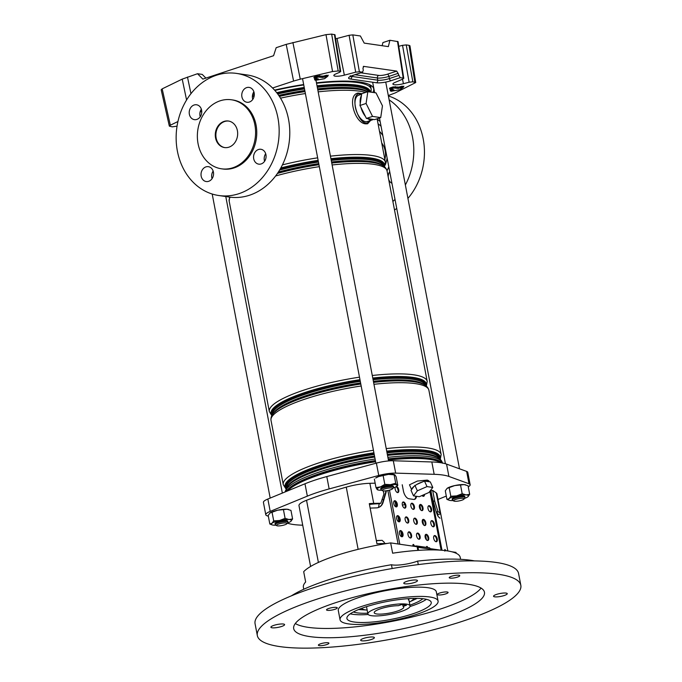<?xml version="1.0" encoding="UTF-8"?>
<svg xmlns="http://www.w3.org/2000/svg" width="682" height="682" viewBox="0 0 682 682"><rect width="100%" height="100%" fill="white"/><g stroke="black" fill="none" stroke-linecap="round" stroke-linejoin="round"><path stroke-width="1.02" d="M372.841 92.42A82.624 17.63 169.2 0 0 373.685 88.848A82.624 17.63 169.2 0 0 359.832 82.053A82.624 17.63 169.2 0 0 316.457 82.837M303.669 84.534A82.624 17.63 169.2 0 0 274.548 90.109M254.233 95.471A82.624 17.63 169.2 0 0 252.408 96.026M292.893 42.497L300.268 79.18L293.584 81.056L286.201 44.373L325.996 34.646L331.648 34.1L334.99 34.773L340.719 71.542L340.182 71.269L339.909 72.173L335.842 73.912A7.971 1.705 169.2 0 0 333.839 75.497A7.971 1.705 169.2 0 0 335.177 76.162A7.971 1.705 169.2 0 0 344.359 75.148L355.689 72.173L349.099 35.285L352.807 34.884L360.386 35.984L364.205 43.111L388.356 46.615L389.916 40.264L398.041 41.636L403.77 78.396L403.233 78.123L397.495 41.363M335.612 38.789A6.973 1.492 169.2 0 0 337.044 38.448L349.099 35.285M186.578 99.99L182.213 79.121L197.507 73.724L202.23 74.406L205.904 78.106M169.341 126.127L161.174 89.785L162.171 88.865L170.347 125.207L169.341 126.127L172.231 126.852L177.056 126.144M182.213 79.121L162.171 88.865M197.507 73.724L202.861 79.112L273.576 55.711L276.176 47.689L286.201 44.373M293.584 81.056L272.561 88.004M254.284 94.056L252.638 94.602M201.744 111.447L200.107 111.984M414.818 82.096L409.047 45.327L406.242 44.918L412.832 81.806L415.722 82.539L395.185 92.94L388.305 95.557M412.832 81.806L409.123 82.215L402.533 45.327L406.242 44.918M360.821 72.821L378.732 75.412A6.326 1.347 169.2 0 0 387.367 74.21L396.745 71.107L400.181 77.68L403.233 78.123L402.96 79.035L394.895 82.479A7.971 1.705 -10.8 0 0 392.892 84.056A7.971 1.705 -10.8 0 0 403.412 83.716L409.123 82.215M352.807 34.884L359.397 71.763L362.73 72.19L353.489 75.242A2.148 1.1 71.7 0 0 353.728 75.097M359.397 71.763L355.689 72.173M331.648 34.1L338.187 70.979L340.182 71.269L334.444 34.509M338.187 70.979L332.543 71.525L325.996 34.646M300.268 79.18L332.543 71.525M177.942 121.515L170.347 125.207M400.181 77.68L390.939 80.74A10.673 2.276 -10.8 0 1 376.37 82.769L350.386 79.001A10.673 2.276 -10.8 0 1 353.208 75.267L362.449 72.207L363.284 70.357L362.952 68.183L363.796 66.333L363.276 66.504M363.515 66.359L396.745 71.107M382.15 45.72L382.926 42.574L389.916 40.264M398.765 46.316L402.533 45.327M409.047 45.327L409.942 45.771L415.722 82.539M258.452 149.511A7.511 6.24 -81.7 0 0 253.559 157.295A7.511 6.24 -81.7 0 0 258.751 164.149A7.511 6.24 -81.7 0 0 261.197 163.927A7.511 6.24 -81.7 0 0 266.091 156.144A7.511 6.24 -81.7 0 0 260.908 149.281A7.511 6.24 -81.7 0 0 258.452 149.511M264.59 161.276A7.511 6.24 98.3 0 1 265.69 153.697M246.645 87.62A7.511 6.24 -81.7 0 0 241.752 95.403A7.511 6.24 -81.7 0 0 246.944 102.257A7.511 6.24 -81.7 0 0 249.39 102.036A7.511 6.24 -81.7 0 0 254.292 94.252A7.511 6.24 -81.7 0 0 249.101 87.398A7.511 6.24 -81.7 0 0 246.645 87.62M252.783 99.384A7.511 6.24 98.3 0 1 253.883 91.806M205.913 166.894A7.511 6.24 -81.7 0 0 201.02 174.677A7.511 6.24 -81.7 0 0 206.211 181.54A7.511 6.24 -81.7 0 0 208.666 181.31A7.511 6.24 -81.7 0 0 213.56 173.526A7.511 6.24 -81.7 0 0 208.368 166.672A7.511 6.24 -81.7 0 0 205.913 166.894M212.051 178.667A7.511 6.24 98.3 0 1 213.151 171.088M194.106 105.002A7.511 6.24 -81.7 0 0 189.212 112.786A7.511 6.24 -81.7 0 0 194.404 119.648A7.511 6.24 -81.7 0 0 196.859 119.418A7.511 6.24 -81.7 0 0 201.753 111.635A7.511 6.24 -81.7 0 0 196.561 104.781A7.511 6.24 -81.7 0 0 194.106 105.002M200.252 116.775A7.511 6.24 98.3 0 1 201.352 109.197M231.479 99.785L232.656 99.956A34.876 28.985 98.3 0 1 256.764 131.797A34.876 28.985 98.3 0 1 234.037 167.934A34.876 28.985 98.3 0 1 222.647 168.974L221.471 168.804A34.876 28.985 -81.7 0 0 232.86 167.763A34.876 28.985 -81.7 0 0 255.58 131.626A34.876 28.985 -81.7 0 0 231.479 99.785A34.876 28.985 -81.7 0 0 220.09 100.825A34.876 28.985 -81.7 0 0 197.362 136.971A34.876 28.985 -81.7 0 0 221.471 168.804M224.02 121.422A13.41 11.151 -81.7 0 0 215.282 135.326A13.41 11.151 -81.7 0 0 224.548 147.568A13.41 11.151 -81.7 0 0 228.93 147.167A13.41 11.151 -81.7 0 0 237.668 133.263A13.41 11.151 -81.7 0 0 228.402 121.021A13.41 11.151 -81.7 0 0 224.02 121.422M228.692 121.072A13.41 11.151 -81.7 0 0 224.608 121.507A13.41 11.151 -81.7 0 0 215.87 135.232A13.41 11.151 -81.7 0 0 224.847 147.61M218.803 195.521L229.425 197.064A61.695 51.278 -81.7 0 0 249.578 195.214A61.695 51.278 -81.7 0 0 289.782 131.276A61.695 51.278 -81.7 0 0 247.14 74.952L236.509 73.409A61.695 51.278 -81.7 0 0 216.356 75.259A61.695 51.278 -81.7 0 0 176.152 139.196A61.695 51.278 -81.7 0 0 218.803 195.521A61.695 51.278 -81.7 0 0 238.947 193.671A61.695 51.278 -81.7 0 0 279.151 129.742A61.695 51.278 -81.7 0 0 236.509 73.409M264.471 160.884A25.916 21.534 -81.7 0 0 265.076 160.466M387.018 170.764A34.876 28.985 -81.7 0 0 388.783 166.749M381.059 126.264A34.876 28.985 -81.7 0 0 378.067 123.817M385.253 164.993A29.505 24.526 -81.7 0 0 387.103 157.96M382.832 135.59A29.505 24.526 -81.7 0 0 379.499 131.345M361.63 94.244L358.647 95.233A13.845 7.11 71.7 0 0 355.757 108.941A13.845 7.11 71.7 0 0 365.535 121.66A13.845 7.11 71.7 0 0 367.351 121.515L372.5 119.81A13.845 7.11 71.7 0 0 373.31 119.427L367.717 118.617A13.845 7.11 71.7 0 0 370.693 119.955A13.845 7.11 71.7 0 0 372.5 119.81M360.991 107.534A13.845 7.11 71.7 0 0 365.399 116.383L359.977 105.48L361.434 95.582A13.845 7.11 71.7 0 0 360.249 103.621M361.648 94.107L358.544 93.809C349.747 96.639 358.365 125.369 367.445 122.939L369.627 120.757M370.633 120.433L367.589 123.792L365.859 123.851C354.734 123.706 346.635 94.994 358.101 93.05L361.929 93.647M361.434 95.582L361.707 93.715L367.828 91.695L376.004 92.88L382.457 105.829L380.718 117.594L374.606 119.614L373.31 119.427M367.717 118.617L366.422 118.429L365.399 116.383M380.718 117.594L372.543 116.409L366.422 118.429M372.543 116.409L366.089 103.459L359.977 105.48M366.089 103.459L367.828 91.695M384.861 159.426A17.169 14.271 -81.7 0 0 381.741 143.092M394.494 209.945A61.695 51.278 -81.7 0 0 396.745 208.487M407.921 198.394A61.695 51.278 -81.7 0 0 388.39 95.974M392.883 201.48A61.695 51.278 -81.7 0 0 395.006 199.383M405.364 184.975A61.695 51.278 -81.7 0 0 389.132 99.879M391.928 183.245A7.511 6.24 98.3 0 1 388.697 179.528M388.203 176.945A7.511 6.24 98.3 0 1 389.72 171.659M380.121 121.353A7.511 6.24 98.3 0 1 377.368 118.702M429.276 481.765L428.833 480.776L427.29 480.102L417.358 481.057L409.464 484.817L411.613 489.565M429.149 481.748A9.659 3.274 155.7 0 0 427.793 481.219A9.659 3.274 155.7 0 0 425.653 481.236L430.299 481.91L432.797 487.434L428.944 492.489L419.302 496.709L413.505 495.874L411.016 490.349L414.093 486.3A9.659 3.274 155.7 0 0 411.775 489.344M402.423 505.234A158.94 33.921 169.2 0 0 403.471 504.893A158.94 33.921 169.2 0 0 404.844 504.433M417.827 546.845L390.658 542.906A79.828 17.033 169.2 0 0 363.37 548.089A79.828 17.033 169.2 0 0 335.911 555.668A79.828 17.033 169.2 0 0 314.803 564.159A79.828 17.033 169.2 0 0 303.686 571.687L305.655 581.985A79.828 17.033 169.2 0 0 303.388 587.296L303.763 589.248M440.76 513.921A23.469 5.004 -10.8 0 0 440.095 513.017L437.955 511.517L434.775 501.398L432.678 490.426L436.267 492.933A23.469 5.004 -10.8 0 1 436.932 493.845L440.76 513.921A23.469 5.004 -10.8 0 1 440.777 514.006L447.827 550.962M437.955 511.517L436.344 512.054L437.017 514.04M434.775 501.398L433.172 500.912M383.327 490.904L383.923 494.024L380.837 503.231L373.702 503.384A23.469 5.004 169.2 0 0 369.286 503.631L376.95 543.793A23.469 5.004 169.2 0 1 381.366 543.545L387.018 543.477M375.16 483.188L369.874 483.308A23.469 5.004 169.2 0 0 346.26 487.136A171.676 36.632 169.2 0 0 306.542 500.281A23.469 5.004 169.2 0 0 298.989 505.635L302.817 525.72A23.469 5.004 169.2 0 0 302.834 525.796M430.231 548.643L440.836 550.186M451.825 551.781L455.994 552.386L456.164 553.273M390.658 542.906L392.627 553.204A79.828 17.033 -10.8 0 1 460.222 557.373L460.597 559.334M268.35 516.24L266.926 515.72A16.095 3.436 -10.8 0 1 265.784 514.765A16.095 3.436 -10.8 0 1 270.2 511.389L307.343 496.138A64.381 13.742 -10.8 0 1 329.15 488.917L378.74 475.473A16.095 3.436 -10.8 0 1 395.662 473.12L434.178 474.314A64.381 13.742 -10.8 0 1 448.918 476.454L468.994 483.751A16.095 3.436 -10.8 0 1 470.137 484.714A16.095 3.436 -10.8 0 1 468.261 486.854M302.714 525.191L301.742 525.157A64.381 13.742 -10.8 0 1 287.335 523.145M446.292 496.07L438.006 499.471M430.905 490.844L432.678 490.426M470.137 484.714L467.784 472.362A16.095 3.436 169.2 0 0 466.641 471.398L446.557 464.101A64.381 13.742 169.2 0 0 431.825 461.961L393.309 460.759A16.095 3.436 169.2 0 0 376.387 463.112L326.789 476.565A64.381 13.742 169.2 0 0 304.982 483.777L267.847 499.036A16.095 3.436 169.2 0 0 263.423 502.404L265.784 514.765M310.591 566.469L310.481 565.872A23.469 5.004 169.2 0 1 310.463 565.796L302.808 525.634A23.469 5.004 169.2 0 0 302.817 525.72M378.493 507.502L379.218 503.768A23.606 5.038 169.2 0 0 369.448 504.467M380.837 503.231L379.218 503.768M436.344 512.054A23.606 5.038 -10.8 0 1 437.494 513.239L438.074 516.274M437.716 514.424L440.777 514.006M422.584 481.91A9.659 3.274 155.7 0 0 416.779 484.45L424.502 481.074L425.653 481.236M414.093 486.3L416.779 484.45M413.505 495.874L417.358 490.81L427 486.59L424.502 481.074M427 486.59L432.797 487.434M417.358 490.81L414.861 485.294M353.344 611.976A37.553 8.014 169.2 0 0 367.751 613.195M409.916 605.147A37.553 8.014 169.2 0 0 422.874 598.711M409.328 602.061A26.828 5.72 169.2 0 0 413.497 599.111A26.828 5.72 169.2 0 0 413.897 598.387M366.515 606.665A21.457 4.578 169.2 0 0 366.524 606.733L367.896 613.936A21.457 4.578 169.2 0 0 384.972 615.224A21.457 4.578 169.2 0 0 410.061 605.897A21.457 4.578 169.2 0 0 392.985 604.619A21.457 4.578 169.2 0 0 367.896 613.936M408.313 599.828A21.457 4.578 169.2 0 0 408.68 598.694A21.457 4.578 169.2 0 0 408.671 598.626M361.571 608.37A26.828 5.72 169.2 0 0 367.163 610.109M350.258 613.834A42.923 9.156 169.2 0 0 368.203 614.508M409.984 606.545A42.923 9.156 169.2 0 0 426.421 599.308M391.783 606.204A15.021 3.205 169.2 0 0 374.222 612.734A15.021 3.205 169.2 0 0 386.174 613.63A15.021 3.205 169.2 0 0 403.735 607.108A15.021 3.205 169.2 0 0 403.071 606.383L406.463 605.258L401.741 604.576L398.339 605.693A15.021 3.205 169.2 0 0 391.783 606.204M402.747 604.721L403.071 606.383M396.089 506.897L395.159 502.02A26.291 5.609 169.2 0 0 394.375 500.98M383.531 499.599A26.291 5.609 169.2 0 0 382.031 499.667M449.327 577.398A5.362 1.142 169.2 0 0 449.233 577.688A5.362 1.142 169.2 0 0 454.101 577.918A5.362 1.142 169.2 0 0 459.677 575.958A5.362 1.142 169.2 0 0 459.77 575.676A5.362 1.142 169.2 0 0 454.903 575.446A5.362 1.142 169.2 0 0 449.327 577.398M318.468 644.908A5.362 1.142 169.2 0 0 318.383 645.189A5.362 1.142 169.2 0 0 323.251 645.419A5.362 1.142 169.2 0 0 328.826 643.467A5.362 1.142 169.2 0 0 328.92 643.186A5.362 1.142 169.2 0 0 324.044 642.956A5.362 1.142 169.2 0 0 318.468 644.908M437.435 594.201A5.473 1.168 169.2 0 0 437.341 594.491A5.473 1.168 169.2 0 0 442.311 594.721A5.473 1.168 169.2 0 0 447.997 592.726A5.473 1.168 169.2 0 0 448.091 592.436A5.473 1.168 169.2 0 0 443.121 592.206A5.473 1.168 169.2 0 0 437.435 594.201M393.949 588.498A5.473 1.168 169.2 0 0 401.434 587.287M326.618 609.606A5.473 1.168 169.2 0 0 326.525 609.896A5.473 1.168 169.2 0 0 331.495 610.126A5.473 1.168 169.2 0 0 337.181 608.139A5.473 1.168 169.2 0 0 337.275 607.841A5.473 1.168 169.2 0 0 332.305 607.611A5.473 1.168 169.2 0 0 326.618 609.606M360.787 639.869A6.973 1.492 169.2 0 0 360.667 640.236A6.973 1.492 169.2 0 0 367.01 640.534A6.973 1.492 169.2 0 0 374.256 637.994A6.973 1.492 169.2 0 0 374.375 637.627A6.973 1.492 169.2 0 0 368.041 637.329A6.973 1.492 169.2 0 0 360.787 639.869M493.674 595.889A6.973 1.492 169.2 0 0 493.555 596.264A6.973 1.492 169.2 0 0 499.889 596.562A6.973 1.492 169.2 0 0 507.135 594.022A6.973 1.492 169.2 0 0 507.255 593.647A6.973 1.492 169.2 0 0 500.92 593.357A6.973 1.492 169.2 0 0 493.674 595.889M403.897 582.871A6.973 1.492 169.2 0 0 403.778 583.246A6.973 1.492 169.2 0 0 410.112 583.536A6.973 1.492 169.2 0 0 417.358 580.996A6.973 1.492 169.2 0 0 417.478 580.629A6.973 1.492 169.2 0 0 411.144 580.331A6.973 1.492 169.2 0 0 403.897 582.871M271.01 626.852A6.973 1.492 169.2 0 0 270.89 627.218A6.973 1.492 169.2 0 0 277.233 627.517A6.973 1.492 169.2 0 0 284.479 624.976A6.973 1.492 169.2 0 0 284.599 624.601A6.973 1.492 169.2 0 0 278.265 624.311A6.973 1.492 169.2 0 0 271.01 626.852M520.826 585.301L518.567 573.46A134.124 28.618 169.2 0 0 396.736 567.756A134.124 28.618 169.2 0 0 257.361 616.588A134.124 28.618 169.2 0 0 255.068 623.723L257.327 635.564A134.124 28.618 169.2 0 0 379.158 641.268A134.124 28.618 169.2 0 0 518.533 592.436A134.124 28.618 169.2 0 0 520.826 585.301A134.124 28.618 169.2 0 0 398.996 579.598A134.124 28.618 169.2 0 0 259.62 628.429A134.124 28.618 169.2 0 0 257.327 635.564M295.349 623.467A97.108 20.724 169.2 0 0 293.686 628.634A97.108 20.724 169.2 0 0 381.894 632.76A97.108 20.724 169.2 0 0 482.805 597.406A97.108 20.724 169.2 0 0 484.459 592.24A97.108 20.724 169.2 0 0 396.259 588.114A97.108 20.724 169.2 0 0 295.349 623.467M295.306 623.519A97.108 20.724 169.2 0 0 391.084 621.541A97.108 20.724 169.2 0 0 481.032 588.14A97.108 20.724 169.2 0 0 481.074 588.08M438.083 601.081L436.318 591.814A49.897 10.648 169.2 0 0 390.999 589.7A49.897 10.648 169.2 0 0 339.15 607.858A49.897 10.648 169.2 0 0 338.298 610.518L340.062 619.785A49.897 10.648 169.2 0 0 385.39 621.907A49.897 10.648 169.2 0 0 437.23 603.741A49.897 10.648 169.2 0 0 438.083 601.081A49.897 10.648 169.2 0 0 392.764 598.966A49.897 10.648 169.2 0 0 340.915 617.133A49.897 10.648 169.2 0 0 340.062 619.785M347.65 616.196A42.923 9.156 169.2 0 0 346.916 618.48A42.923 9.156 169.2 0 0 385.901 620.305A42.923 9.156 169.2 0 0 430.504 604.678A42.923 9.156 169.2 0 0 431.237 602.394A42.923 9.156 169.2 0 0 392.252 600.569A42.923 9.156 169.2 0 0 347.65 616.196M474.578 560.911A105.693 22.557 169.2 0 0 417.623 561.09A17.169 3.666 -10.8 0 1 391.451 564.73L392.176 568.532M418.296 564.602L417.623 561.09M391.451 564.73A105.693 22.557 169.2 0 0 291.35 595.863M281.854 525.558A5.362 1.142 169.2 0 0 286.96 523.674A5.362 1.142 169.2 0 0 281.692 523.256A5.362 1.142 169.2 0 0 276.67 525.634A5.362 1.142 169.2 0 0 281.854 525.558M276.67 525.634L275.46 524.85A6.436 1.373 -10.8 0 1 275.247 524.586A6.436 1.373 -10.8 0 1 281.478 521.994A6.436 1.373 -10.8 0 1 287.898 522.173A6.436 1.373 -10.8 0 1 287.804 522.497L286.96 523.674M382.184 490.409A5.362 1.142 169.2 0 0 382.363 490.656A5.362 1.142 169.2 0 0 387.674 490.554A5.362 1.142 169.2 0 0 392.653 488.696A5.362 1.142 169.2 0 0 392.73 488.457A5.362 1.142 169.2 0 0 387.376 488.278A5.362 1.142 169.2 0 0 382.184 490.409M382.363 490.656L381.144 489.872A6.436 1.373 -10.8 0 1 380.94 489.608A6.436 1.373 -10.8 0 1 387.086 487.033A6.436 1.373 -10.8 0 1 393.591 487.195A6.436 1.373 -10.8 0 1 393.591 487.229A6.436 1.373 -10.8 0 1 393.488 487.519L392.653 488.696M380.94 489.608A6.436 1.373 -10.8 0 1 380.931 489.574L380.744 488.576M458.781 498.636A5.362 1.142 169.2 0 0 453.769 501.014A5.362 1.142 169.2 0 0 458.943 500.938A5.362 1.142 169.2 0 0 464.05 499.053A5.362 1.142 169.2 0 0 458.781 498.636M453.769 501.014L452.55 500.23A6.436 1.373 -10.8 0 1 452.345 499.966A6.436 1.373 -10.8 0 1 458.568 497.374A6.436 1.373 -10.8 0 1 464.988 497.553A6.436 1.373 -10.8 0 1 464.894 497.877L464.05 499.053M287.599 520.963A6.436 1.373 169.2 0 0 287.131 520.716A6.436 1.373 169.2 0 0 281.12 520.997A6.436 1.373 169.2 0 0 275.426 522.949A6.436 1.373 169.2 0 0 275.153 523.733M275.988 525.191A10.196 2.174 169.2 0 1 273.746 525.166A10.196 2.174 -10.8 0 1 272.263 524.927A10.196 2.174 -10.8 0 1 271.939 523.316A10.196 2.174 -10.8 0 1 279.569 520.502A10.196 2.174 -10.8 0 1 289.015 519.522A10.196 2.174 -10.8 0 1 291.231 520.153A10.196 2.174 -10.8 0 1 290.813 521.372A10.196 2.174 -10.8 0 1 290.796 521.389A10.196 2.174 -10.8 0 1 287.429 523.009M272.118 524.876L269.825 524.006L271.939 523.316L273.712 520.886L279.569 520.502L285.093 518.363L289.015 519.522L292.595 518.942L290.796 521.389M269.987 513.009L269.97 513.026A10.196 2.174 -10.8 0 1 269.987 513.009A10.196 2.174 -10.8 0 1 277.608 510.204L269.97 513.026L268.197 515.456L269.825 524.006M292.595 518.942L290.958 510.392L287.045 509.232L277.608 510.204A10.196 2.174 -10.8 0 1 287.045 509.232A10.196 2.174 -10.8 0 1 288.529 509.471A10.196 2.174 -10.8 0 1 288.674 509.522M273.712 520.886L272.084 512.335M285.093 518.363L283.465 509.812M392.823 485.746A6.436 1.373 169.2 0 0 385.927 486.206A6.436 1.373 169.2 0 0 381.119 487.98A6.436 1.373 169.2 0 0 380.752 488.61M396.489 486.411L397.802 485.371L396.924 485.183L395.713 483.24L390.436 484.672L384.818 484.365L380.573 486.863A10.196 2.174 169.2 0 0 377.206 489.557L376.004 487.621L380.573 486.863A10.196 2.174 -10.8 0 1 390.436 484.672A10.196 2.174 -10.8 0 1 396.924 485.183A10.196 2.174 -10.8 0 1 396.489 486.411A10.196 2.174 -10.8 0 1 393.557 487.877A10.196 2.174 -10.8 0 1 393.122 488.031M383.301 475.226A10.196 2.174 -10.8 0 1 388.467 474.374L378.612 476.565A10.196 2.174 -10.8 0 1 383.301 475.226M381.681 490.213A10.196 2.174 -10.8 0 1 377.956 489.949A10.196 2.174 -10.8 0 1 377.206 489.557L378.084 489.753M397.802 485.371L396.165 476.82L394.963 474.885L388.467 474.374A10.196 2.174 -10.8 0 1 394.222 474.493L394.537 474.595M378.612 476.565A10.196 2.174 169.2 0 0 375.68 478.031L378.612 476.565M394.963 474.885L394.085 474.689L395.713 483.24M384.818 484.365L383.182 475.814M376.004 487.621L374.367 479.071M453.087 500.571A10.196 2.174 -10.8 0 1 450.836 500.545A10.196 2.174 -10.8 0 1 449.353 500.307A10.196 2.174 -10.8 0 1 448.611 499.915A10.196 2.174 -10.8 0 1 449.029 498.695A10.196 2.174 -10.8 0 1 456.667 495.874L462.191 493.742L466.104 494.902A10.196 2.174 -10.8 0 1 467.912 496.752A10.196 2.174 -10.8 0 1 467.895 496.769A10.196 2.174 -10.8 0 1 464.527 498.389M449.216 500.256L446.923 499.377L449.029 498.695L450.811 496.266L456.667 495.874A10.196 2.174 169.2 0 1 466.104 494.902L469.685 494.322L467.895 496.769M464.698 496.343A6.436 1.373 169.2 0 0 464.229 496.095A6.436 1.373 169.2 0 0 458.21 496.377A6.436 1.373 169.2 0 0 452.524 498.329A6.436 1.373 169.2 0 0 452.243 499.113M469.685 494.322L468.057 485.772L464.144 484.604A10.196 2.174 -10.8 0 1 465.618 484.851A10.196 2.174 -10.8 0 1 465.763 484.902M447.085 488.389L447.068 488.397A10.196 2.174 -10.8 0 1 447.085 488.389A10.196 2.174 -10.8 0 1 454.706 485.584L447.068 488.397L445.295 490.835L446.923 499.377M464.144 484.604A10.196 2.174 169.2 0 0 454.706 485.584L464.144 484.604M450.811 496.266L449.182 487.715M462.191 493.742L460.563 485.192M399.891 530.809A3.222 1.654 -108.3 0 1 402.295 534.159A3.222 1.654 -108.3 0 1 401.86 536.768M402.994 533.929A3.222 1.654 71.7 0 0 400.215 530.622A3.222 1.654 71.7 0 0 399.456 533.418A3.222 1.654 71.7 0 0 402.235 536.725A3.222 1.654 71.7 0 0 402.994 533.929M408.45 532.054A3.222 1.654 -108.3 0 1 410.862 535.404A3.222 1.654 -108.3 0 1 410.428 538.013M411.561 535.174A3.222 1.654 71.7 0 0 408.774 531.858A3.222 1.654 71.7 0 0 408.015 534.662A3.222 1.654 71.7 0 0 410.803 537.97A3.222 1.654 71.7 0 0 411.561 535.174M417.017 533.29A3.222 1.654 -108.3 0 1 419.421 536.649A3.222 1.654 -108.3 0 1 418.987 539.249M420.121 536.419A3.222 1.654 71.7 0 0 417.341 533.102A3.222 1.654 71.7 0 0 416.583 535.899A3.222 1.654 71.7 0 0 419.362 539.215A3.222 1.654 71.7 0 0 420.121 536.419M425.577 534.535A3.222 1.654 -108.3 0 1 427.989 537.885A3.222 1.654 -108.3 0 1 427.546 540.494M428.688 537.655A3.222 1.654 71.7 0 0 425.9 534.347A3.222 1.654 71.7 0 0 425.142 537.143A3.222 1.654 71.7 0 0 427.921 540.459A3.222 1.654 71.7 0 0 428.688 537.655M434.144 535.779A3.222 1.654 -108.3 0 1 436.548 539.13A3.222 1.654 -108.3 0 1 436.113 541.738M437.247 538.899A3.222 1.654 71.7 0 0 434.468 535.583A3.222 1.654 71.7 0 0 433.701 538.388A3.222 1.654 71.7 0 0 436.489 541.696A3.222 1.654 71.7 0 0 437.247 538.899M397.043 515.882A3.222 1.654 -108.3 0 1 399.447 519.232A3.222 1.654 -108.3 0 1 399.013 521.841M400.146 519.002A3.222 1.654 71.7 0 0 397.367 515.686A3.222 1.654 71.7 0 0 396.609 518.482A3.222 1.654 71.7 0 0 399.388 521.798A3.222 1.654 71.7 0 0 400.146 519.002M405.602 517.118A3.222 1.654 -108.3 0 1 408.015 520.477A3.222 1.654 -108.3 0 1 407.572 523.077M408.714 520.238A3.222 1.654 71.7 0 0 405.926 516.93A3.222 1.654 71.7 0 0 405.168 519.727A3.222 1.654 71.7 0 0 407.947 523.043A3.222 1.654 71.7 0 0 408.714 520.238M414.17 518.363A3.222 1.654 -108.3 0 1 416.574 521.713A3.222 1.654 -108.3 0 1 416.139 524.322M417.273 521.483A3.222 1.654 71.7 0 0 414.494 518.167A3.222 1.654 71.7 0 0 413.727 520.971A3.222 1.654 71.7 0 0 416.514 524.279A3.222 1.654 71.7 0 0 417.273 521.483M422.729 519.607A3.222 1.654 -108.3 0 1 425.133 522.958A3.222 1.654 -108.3 0 1 424.698 525.566M425.832 522.727A3.222 1.654 71.7 0 0 423.053 519.411A3.222 1.654 71.7 0 0 422.294 522.207A3.222 1.654 71.7 0 0 425.074 525.524A3.222 1.654 71.7 0 0 425.832 522.727M431.288 520.843A3.222 1.654 -108.3 0 1 433.701 524.202A3.222 1.654 -108.3 0 1 433.266 526.802M434.4 523.964A3.222 1.654 71.7 0 0 431.612 520.656A3.222 1.654 71.7 0 0 430.853 523.452A3.222 1.654 71.7 0 0 433.641 526.768A3.222 1.654 71.7 0 0 434.4 523.964M394.196 500.946A3.222 1.654 -108.3 0 1 396.6 504.296A3.222 1.654 -108.3 0 1 396.165 506.905M397.299 504.066A3.222 1.654 71.7 0 0 394.52 500.759A3.222 1.654 71.7 0 0 393.753 503.555A3.222 1.654 71.7 0 0 396.54 506.871A3.222 1.654 71.7 0 0 397.299 504.066M402.755 502.191A3.222 1.654 -108.3 0 1 405.159 505.541A3.222 1.654 -108.3 0 1 404.724 508.15M405.867 505.311A3.222 1.654 71.7 0 0 403.079 501.995A3.222 1.654 71.7 0 0 402.32 504.799A3.222 1.654 71.7 0 0 405.099 508.107A3.222 1.654 71.7 0 0 405.867 505.311M411.314 503.435A3.222 1.654 -108.3 0 1 413.727 506.786A3.222 1.654 -108.3 0 1 413.292 509.394M414.426 506.556A3.222 1.654 71.7 0 0 411.638 503.239A3.222 1.654 71.7 0 0 410.879 506.035A3.222 1.654 71.7 0 0 413.667 509.352A3.222 1.654 71.7 0 0 414.426 506.556M419.882 504.671A3.222 1.654 -108.3 0 1 422.286 508.022A3.222 1.654 -108.3 0 1 421.851 510.63M422.985 507.792A3.222 1.654 71.7 0 0 420.206 504.484A3.222 1.654 71.7 0 0 419.447 507.28A3.222 1.654 71.7 0 0 422.226 510.596A3.222 1.654 71.7 0 0 422.985 507.792M428.441 505.916A3.222 1.654 -108.3 0 1 430.853 509.266A3.222 1.654 -108.3 0 1 430.419 511.875M431.553 509.036A3.222 1.654 71.7 0 0 428.765 505.72A3.222 1.654 71.7 0 0 428.006 508.525A3.222 1.654 71.7 0 0 430.794 511.832A3.222 1.654 71.7 0 0 431.553 509.036M396.012 486.743A3.222 1.654 -108.3 0 1 398.032 489.991A3.222 1.654 -108.3 0 1 397.597 492.6M395.287 487.136A3.222 1.654 71.7 0 0 395.193 489.241A3.222 1.654 71.7 0 0 397.973 492.557A3.222 1.654 71.7 0 0 398.731 489.761A3.222 1.654 71.7 0 0 396.464 486.428M440.026 518.218L438.543 516.888A10.733 1.679 -102.8 0 1 435.738 510.093L432.823 499.659A10.733 1.679 -102.8 0 1 431.561 494.262L430.76 490.102M444.826 551.116L444.86 549.436L446.096 550.706M422.03 495.516A3.222 1.654 71.7 0 0 423.658 496.283A3.222 1.654 71.7 0 0 424.519 494.433M416.54 496.308A7.511 3.853 -108.3 0 1 414.622 499.352A7.511 3.853 -108.3 0 1 413.642 499.429L408.919 498.747A7.511 3.853 -108.3 0 1 403.412 490.938L402.227 484.757M430.53 549.897L430.385 549.138A1.935 1.603 98.3 0 0 429.089 547.748L416.693 545.95A1.935 1.603 98.3 0 0 416.063 546.009L415.185 546.299A1.074 0.895 98.3 0 1 414.11 545.557A1.074 0.554 -108.3 0 0 413.19 544.449A1.074 0.554 -108.3 0 0 412.934 545.387L413.079 546.163M413.548 546.231A1.935 1.603 98.3 0 1 413.411 545.788L426.514 547.356A1.074 0.554 -108.3 0 1 426.77 546.418A1.074 0.554 -108.3 0 1 427.699 547.527M423.82 494.74A3.222 1.654 -108.3 0 1 423.283 496.326M426.906 547.433A1.074 0.554 71.7 0 0 426.506 546.793M413.411 545.788A1.074 0.554 71.7 0 0 412.925 544.824M414.264 499.437A7.511 3.853 71.7 0 0 415.875 496.215M386.31 490.776A10.733 8.499 -117.3 0 1 385.927 492.864L383.071 502.455A10.733 8.499 -117.3 0 1 379.388 507.118A10.733 8.499 -117.3 0 1 376.43 507.877L370.258 508.099A1.074 0.853 62.7 0 0 370.138 508.116M376.37 540.766L382.108 540.332L376.447 540.536A1.074 0.853 -117.3 0 1 376.328 540.528M382.108 540.332L384.264 542.326L384.486 543.477M379.149 507.229A10.733 8.499 62.7 0 0 382.611 502.694L385.458 493.103A10.733 8.499 62.7 0 0 385.859 490.827M417.827 550.391L417.248 547.365M416.693 545.95A1.935 1.603 98.3 0 1 417.989 547.339L418.56 550.34M314.581 79.598L316.243 78.626M327.505 76.324L322.637 77.467L318.349 77.057L314.794 78.379L318.341 78.89L315.553 80.323L324.453 78.72L327.505 76.324M318.341 78.89A0.537 0.443 98.3 0 1 318.162 78.907L314.624 78.396A0.537 0.443 -81.7 0 1 314.266 78.012L317.957 76.512L322.978 76.819L327.914 75.796A0.537 0.486 52.4 0 1 327.752 76.265L324.683 78.626A0.537 0.486 52.4 0 0 324.828 78.43M327.522 76.35A0.537 0.486 52.4 0 0 327.752 76.265L327.957 75.711L326.874 75.787L327.266 76.358M390.164 90.553L391.835 89.589M402.857 87.322L398.228 88.43L393.94 88.021L390.53 89.146L393.932 89.854L391.016 91.286L399.882 89.734L403.105 87.313L402.465 86.767L403.505 86.759A0.537 0.486 52.4 0 1 403.335 87.228L400.274 89.589A0.537 0.486 52.4 0 0 400.419 89.393M344.359 75.148L337.044 38.448M187.473 77.04L190.96 93.673M389.533 88.634L389.746 88.038L393.147 86.904L398.902 87.108L402.073 86.205L403.565 86.452M313.942 77.671L314.155 77.075L317.565 75.941L323.319 76.154L326.482 75.242L327.974 75.489M403.412 83.716L402.516 79.223M351.665 75.924L351.75 76.41L377.734 80.178A8.534 1.816 169.2 0 0 389.379 78.566L398.663 75.489M350.991 76.248A8.534 1.816 169.2 0 0 351.75 76.41A2.148 1.782 -81.7 0 1 350.386 79.001M398.262 73.306L388.928 76.393L389.379 78.566A2.148 1.1 -108.3 0 0 390.939 80.74M387.367 74.21A2.148 1.1 71.7 0 1 388.928 76.393A8.474 1.807 -10.8 0 1 377.368 77.995L377.734 80.178A2.148 1.782 -81.7 0 1 376.37 82.769M378.732 75.412A2.148 1.782 98.3 0 0 377.368 77.995L354.981 74.747M390.275 90.109L390.667 90.655L393.113 89.862L390.667 90.655L391.059 91.226M393.591 89.802A0.537 0.443 -81.7 0 0 393.753 89.871L390.206 89.359A0.537 0.443 -81.7 0 1 389.848 88.975L393.548 87.475L390.138 88.583L390.53 89.146M389.746 88.038L390.138 88.583L389.49 88.583M393.147 86.904L393.54 87.458L395.023 87.27L393.54 87.458L393.94 88.021M398.902 87.108A0.537 0.443 98.3 0 0 398.561 87.765L395.023 87.253L398.569 87.782L402.465 86.75L398.569 87.782A0.537 0.443 -81.7 0 1 398.228 88.43M399.626 87.015L400.411 88.131M403.105 87.313L403.088 87.287A0.537 0.486 52.4 0 0 403.335 87.228L403.548 86.674L402.073 86.205M315.468 80.263L315.075 79.709L317.522 78.899L315.075 79.692L314.683 79.146M326.482 75.242L326.874 75.787L324.427 76.597L319.432 76.29L313.899 77.62M353.208 75.267A2.148 1.1 71.7 0 0 353.489 75.242L350.071 76.819L350.318 75.702M390.36 90.842L391.144 91.286L400.274 89.589A0.537 0.486 52.4 0 1 400.044 89.683M393.096 89.777L393.505 90.416M389.669 88.89L390.206 89.359A0.537 0.443 -81.7 0 0 390.385 89.342M394.682 87.918A0.537 0.443 -81.7 0 0 395.023 87.27A0.537 0.443 98.3 0 1 395.364 86.597M403.497 86.631A0.537 0.486 -127.6 0 1 403.897 86.188M314.078 77.91L314.624 78.396A0.537 0.443 -81.7 0 0 314.794 78.379M317.914 79.453L317.505 78.814M314.155 77.075L314.939 78.183M317.565 75.941L318.349 77.057M319.773 75.634A0.537 0.443 -81.7 0 0 319.432 76.29A0.537 0.443 98.3 0 1 319.099 76.955M314.769 79.879L315.553 80.323L324.683 78.626A0.537 0.486 52.4 0 1 324.453 78.72M323.319 76.154A0.537 0.443 -81.7 0 0 322.978 76.802A0.537 0.443 98.3 0 1 322.637 77.467M324.035 76.052L324.82 77.168M327.906 75.668A0.537 0.486 -127.6 0 1 328.315 75.225M367.445 122.939A2.148 1.841 65.6 0 1 367.589 123.792M358.544 93.809A2.148 1.841 -114.5 0 0 358.101 93.05M368.86 91.84A77.578 16.556 169.2 0 0 356.362 86.75A77.578 16.556 169.2 0 0 317.3 87.305M317.113 86.29A78.115 16.666 -10.8 0 1 356.635 85.719A78.115 16.666 -10.8 0 1 369.695 91.968M317.803 89.939A79.027 16.862 -10.8 0 1 358.11 89.316A79.027 16.862 -10.8 0 1 364.393 90.646L363.48 90.374A78.115 16.666 169.2 0 0 357.266 89.061A78.115 16.666 169.2 0 0 317.752 89.64M317.599 88.865A77.578 16.556 -10.8 0 1 356.66 88.31A77.578 16.556 -10.8 0 1 367.572 91.78M383.224 165.871A77.578 16.556 169.2 0 0 370.309 159.861A77.578 16.556 169.2 0 0 331.247 160.415M331.06 159.4A78.115 16.666 -10.8 0 1 370.582 158.829A78.115 16.666 -10.8 0 1 383.727 166.203M331.75 163.049A79.027 16.862 -10.8 0 1 372.057 162.427A79.027 16.862 -10.8 0 1 378.34 163.757L377.427 163.484A78.115 16.666 169.2 0 0 371.213 162.171A78.115 16.666 169.2 0 0 331.699 162.751M331.546 161.975A77.578 16.556 -10.8 0 1 370.607 161.421A77.578 16.556 -10.8 0 1 381.741 165.053M373.591 382.38A79.027 16.862 -10.8 0 1 413.897 381.758A79.027 16.862 -10.8 0 1 420.18 383.088L419.268 382.815A78.115 16.666 169.2 0 0 413.053 381.502A78.115 16.666 169.2 0 0 373.531 382.073M373.386 381.306A77.578 16.556 -10.8 0 1 412.448 380.752A77.578 16.556 -10.8 0 1 423.573 384.384M425.065 385.202A77.578 16.556 169.2 0 0 412.15 379.192A77.578 16.556 169.2 0 0 373.088 379.746M372.901 378.732A78.115 16.666 -10.8 0 1 412.414 378.152A78.115 16.666 -10.8 0 1 425.568 385.535M387.521 455.397A78.762 16.803 -10.8 0 1 427.597 454.792A78.762 16.803 -10.8 0 1 433.854 456.122L433.215 455.926A78.115 16.666 169.2 0 0 427 454.613A78.115 16.666 169.2 0 0 387.478 455.184M387.333 454.417A77.578 16.556 -10.8 0 1 426.395 453.862A77.578 16.556 -10.8 0 1 437.708 457.639M439.046 458.432A77.578 16.556 169.2 0 0 426.097 452.302A77.578 16.556 169.2 0 0 387.035 452.857M386.847 451.842A78.115 16.666 -10.8 0 1 426.361 451.262A78.115 16.666 -10.8 0 1 439.506 458.756M316.533 83.264A80.101 17.093 -10.8 0 1 357.752 82.59A80.101 17.093 -10.8 0 1 371.187 89.18L370.786 87.1A80.101 17.093 169.2 0 0 368.996 84.38M369.491 84.602A80.144 17.101 -10.8 0 1 370.855 87.458M441.774 462.882A80.144 17.101 169.2 0 0 429.49 458.415A80.144 17.101 169.2 0 0 388.228 459.088M388.186 458.892A80.101 17.093 -10.8 0 1 429.413 458.227A80.101 17.093 -10.8 0 1 441.885 462.899M252.383 96.52A80.101 17.093 -10.8 0 1 254.156 95.974M274.855 90.45A80.101 17.093 -10.8 0 1 303.746 84.935M370.343 92.061A78.762 16.803 169.2 0 0 357.087 85.182A78.762 16.803 169.2 0 0 317.019 85.796M304.223 87.449A78.762 16.803 169.2 0 0 276.687 92.658M279.373 96.375A79.027 16.862 -10.8 0 1 305.016 91.601M365.62 92.42A80.365 17.152 169.2 0 0 359.627 91.183A80.365 17.152 169.2 0 0 318.179 91.865M305.383 93.545A80.365 17.152 169.2 0 0 280.498 98.157M374.691 456.838A78.115 16.666 169.2 0 0 291.154 483.027L290.634 483.444A78.762 16.803 -10.8 0 1 374.733 457.059M442.49 463.01A80.101 17.093 169.2 0 0 429.114 456.659A80.101 17.093 169.2 0 0 387.887 457.332M375.1 459.003A80.101 17.093 169.2 0 0 285.17 491.918M285.886 488.815L283.26 484.646A80.365 17.152 -10.8 0 1 373.438 450.282M386.225 448.603A80.365 17.152 -10.8 0 1 427.674 447.921A80.365 17.152 -10.8 0 1 441.152 454.527L428.884 390.232A80.365 17.152 169.2 0 0 415.415 383.625A80.365 17.152 169.2 0 0 373.958 384.307M440.052 459.191A79.027 16.862 169.2 0 0 427.009 450.512A79.027 16.862 169.2 0 0 386.711 451.134M373.915 452.797A79.027 16.862 169.2 0 0 286.005 488.576M360.744 383.727A78.115 16.666 169.2 0 0 277.216 409.916L276.466 410.504A79.027 16.862 -10.8 0 1 360.804 384.043M361.17 385.986A80.365 17.152 169.2 0 0 271.001 420.351C270.686 417.324 271.82 414.639 274.411 412.303L276.466 410.504M271.837 415.628L269.322 411.536A80.365 17.152 -10.8 0 1 359.491 377.172M372.278 375.492A80.365 17.152 -10.8 0 1 413.727 374.81A80.365 17.152 -10.8 0 1 427.205 381.417L387.052 170.901A80.365 17.152 169.2 0 0 373.574 164.294A80.365 17.152 169.2 0 0 332.125 164.976M426.139 385.961A79.027 16.862 169.2 0 0 413.062 377.402A79.027 16.862 169.2 0 0 372.764 378.024M359.968 379.686A79.027 16.862 169.2 0 0 271.982 415.372M282.425 164.891A80.365 17.152 -10.8 0 1 317.65 157.84M330.438 156.161A80.365 17.152 -10.8 0 1 371.895 155.479A80.365 17.152 -10.8 0 1 385.364 162.086L377.103 118.787M384.307 166.63A79.027 16.862 169.2 0 0 371.221 158.071A79.027 16.862 169.2 0 0 330.923 158.693M318.136 160.355A79.027 16.862 169.2 0 0 280.831 167.942M277.455 173.424A79.027 16.862 -10.8 0 1 318.963 164.712M319.329 166.655A80.365 17.152 169.2 0 0 275.622 175.965M230.226 197.175A80.365 17.152 169.2 0 0 229.161 201.02L229.621 197.098M440.794 462.72A80.365 17.152 169.2 0 0 429.865 459.387A80.365 17.152 169.2 0 0 388.416 460.069M375.629 461.748A80.365 17.152 169.2 0 0 287.582 490.929M375.441 460.759A80.144 17.101 169.2 0 0 286.397 491.415M277.028 93.093A78.115 16.666 -10.8 0 1 304.317 87.944M278.708 95.386A77.578 16.556 -10.8 0 1 304.811 90.51M304.513 88.95A77.578 16.556 169.2 0 0 277.702 93.988M304.956 91.286A78.115 16.666 169.2 0 0 279.185 96.094M280.345 168.812A78.115 16.666 -10.8 0 1 318.264 161.054M278.375 172.043A77.578 16.556 -10.8 0 1 318.758 163.62M318.46 162.06A77.578 16.556 169.2 0 0 279.611 170.065M318.903 164.396A78.115 16.666 169.2 0 0 277.719 173.032M272.357 414.758A78.115 16.666 -10.8 0 1 360.105 380.385M273.78 412.96A77.578 16.556 -10.8 0 1 360.59 382.952M360.301 381.391A77.578 16.556 169.2 0 0 272.698 414.264M286.355 487.971A78.115 16.666 -10.8 0 1 374.051 453.496M287.608 486.275A77.578 16.556 -10.8 0 1 374.537 456.062M374.239 454.502A77.578 16.556 169.2 0 0 286.662 487.502M286.235 491.483A80.101 17.093 -10.8 0 1 375.398 460.563M370.65 85.216A80.365 17.152 -10.8 0 1 370.82 85.813L370.71 85.25M440.095 513.017L436.267 492.933M373.702 503.384L369.874 483.308M381.528 544.407L381.366 543.545M468.994 483.751L466.641 471.398M448.918 476.454L446.557 464.101M434.178 474.314L431.825 461.961M395.662 473.12L393.309 460.759M378.74 475.473L376.387 463.112M329.15 488.917L326.789 476.565M307.343 496.138L304.982 483.777M270.2 511.389L267.847 499.036M358.127 549.334L346.26 487.136M318.392 562.428L306.542 500.281M426.463 539.871L425.466 534.654M423.616 524.944L422.618 519.718M420.768 510.008L419.771 504.791M430.572 490.349L442.004 550.272M441.126 550.203L429.882 491.262M389.473 490.136L399.788 544.236M398.058 543.98L387.862 490.52M430.385 549.138L417.989 547.339M385.927 492.864L385.458 493.103M382.611 502.694L383.071 502.455M290.634 483.444L288.588 485.234L285.067 491.961M269.322 411.536L229.161 201.02M283.26 484.646L271.001 420.351M378.34 163.757L380.914 164.677C384.179 165.897 386.225 167.968 387.052 170.901M385.364 162.086L384.529 166.817M427.205 381.417L426.369 386.148M420.18 383.088L422.755 384.009C426.02 385.228 428.066 387.299 428.884 390.232M441.152 454.527L440.257 459.37M433.854 456.122L436.42 457.034C439.677 458.253 441.723 460.316 442.541 463.248M364.393 90.646L367.496 91.806M371.187 89.18L371.042 92.164M370.82 85.813L370.897 87.654M358.536 609.555L366.2 610.006M410.189 601.609L417.145 598.378M397.879 516.274L398.936 521.824M400.726 531.201L401.783 536.76M408.68 598.694L410.061 605.897M225.776 196.535L282.348 493.077M287.702 521.142L287.898 522.173M212.196 194.02L270.191 498.073M275.051 523.554L275.247 524.586M302.544 78.635L375.91 463.24M315.962 80.254L388.578 460.93M393.395 486.164L393.591 487.195M372.653 82.224L374.648 92.684M379.482 118.003L445.431 463.726M452.149 498.934L452.345 499.966M385.739 82.079L459.506 468.807M464.792 496.522L464.988 497.553"/></g></svg>
